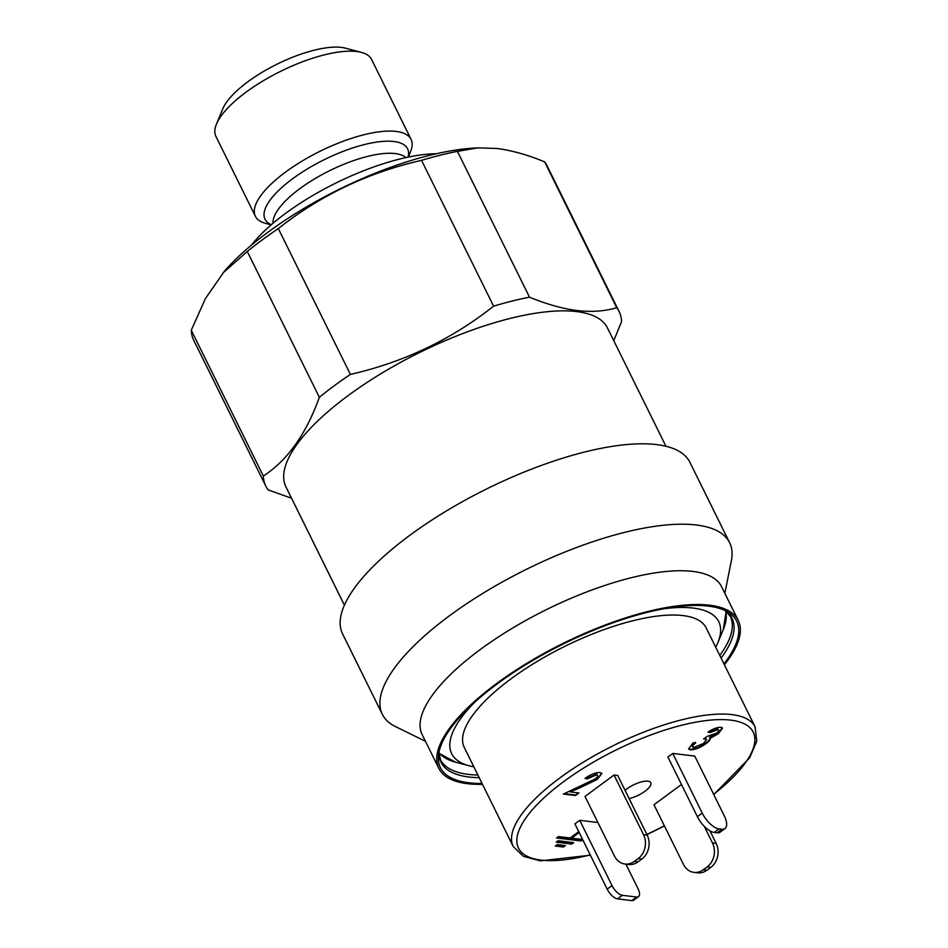 <?xml version="1.0" encoding="UTF-8"?>
<svg xmlns="http://www.w3.org/2000/svg" width="948" height="948" viewBox="0 0 948 948"><rect width="100%" height="100%" fill="white"/><g stroke="black" fill="none" stroke-linecap="round" stroke-linejoin="round"><path stroke-width="1.42" d="M344.397 605.168L285.952 486.893A179.338 61.265 -26.3 0 1 382.02 373.038A179.338 61.265 -26.3 0 1 576.645 311.584A179.338 61.265 -26.3 0 1 607.49 327.984L665.946 446.247M271.175 224.854L265.499 223.349A86.825 29.661 -26.3 0 1 255.403 216.31A86.825 29.661 -26.3 0 1 301.914 161.184A86.825 29.661 -26.3 0 1 396.146 131.428A86.825 29.661 -26.3 0 1 411.077 139.368A86.825 29.661 -26.3 0 1 410.531 151.668L408.292 157.084M255.403 216.31L215.907 136.393A86.825 29.661 -26.3 0 1 216.452 124.105A86.825 29.661 -26.3 0 1 276.366 73.482A86.825 29.661 -26.3 0 1 356.649 51.512A86.825 29.661 -26.3 0 1 361.484 52.424A86.825 29.661 -26.3 0 1 371.592 59.451L411.077 139.368M216.452 124.105L222.78 108.819A73.47 25.098 -26.3 0 1 273.474 65.981A73.47 25.098 -26.3 0 1 341.41 47.4A73.47 25.098 -26.3 0 1 345.499 48.17L361.484 52.424M613.747 340.652L621.58 321.609A197.03 67.308 -26.3 0 0 619.103 311.525L547.032 165.71A197.03 67.308 -26.3 0 0 544.65 161.883L616.721 307.697A197.03 67.308 -26.3 0 1 619.103 311.525M616.721 307.697C605.049 311.24 591.86 312.188 577.131 310.553C562.401 308.669 546.534 304.201 529.505 297.174L457.434 151.36L477.875 147.852L497.025 148.492C511.908 150.436 527.775 154.891 544.65 161.883M291.534 498.198L268.213 489.962A197.03 67.308 -26.3 0 1 265.819 486.134L193.759 340.32A197.03 67.308 -26.3 0 1 191.283 330.236L205.42 298.573L224.332 271.341A179.006 61.158 -26.3 0 1 473.68 148.113L477.875 147.852M222.922 272.965L247.286 251.481A197.03 67.308 -26.3 0 1 278.321 228.587C320.483 195.229 368.227 172.489 421.54 160.354A197.03 67.308 -26.3 0 1 457.434 151.36M265.819 486.134A197.03 67.308 -26.3 0 1 263.343 476.05L191.283 330.236M247.286 251.481L319.346 397.307A197.03 67.308 -26.3 0 1 350.393 374.401L278.321 228.587M421.54 160.354L493.6 306.168A197.03 67.308 -26.3 0 1 529.505 297.174M493.6 306.168C451.438 339.526 403.706 362.266 350.393 374.401M319.346 397.307C306.097 434.148 287.434 460.396 263.343 476.05M251.469 245.117A126.238 43.122 -26.3 0 1 436.353 153.742M724.841 593.306L731.37 560.635A193.7 66.17 153.7 0 0 729.628 542.706L689.895 462.304A193.7 66.17 153.7 0 0 656.573 444.588A193.7 66.17 153.7 0 0 446.378 510.972A193.7 66.17 153.7 0 0 342.607 633.951L382.34 714.354A193.7 66.17 153.7 0 0 395.529 726.618L425.451 741.277M729.628 542.706A193.7 66.17 153.7 0 0 696.318 524.991A193.7 66.17 153.7 0 0 486.111 591.374A193.7 66.17 153.7 0 0 382.34 714.354M724.402 664.797A166.978 57.046 153.7 0 0 738.255 620.454L721.57 586.694A166.978 57.046 153.7 0 0 692.846 571.419A166.978 57.046 153.7 0 0 511.636 628.654A166.978 57.046 153.7 0 0 422.18 734.664L438.865 768.425A166.978 57.046 153.7 0 0 467.589 783.7A166.978 57.046 153.7 0 0 482.496 784.351M738.255 620.454A166.978 57.046 153.7 0 0 709.531 605.191A166.978 57.046 153.7 0 0 528.332 662.415A166.978 57.046 153.7 0 0 438.865 768.425M723.952 663.884A165.236 56.453 153.7 0 0 728.147 612.242A165.236 56.453 153.7 0 0 708.275 606.116A165.236 56.453 153.7 0 0 543.832 654.144A165.236 56.453 153.7 0 0 438.474 755.402A165.236 56.453 153.7 0 0 468.845 782.764A165.236 56.453 153.7 0 0 482.046 783.439M625.04 790.288A16.697 5.7 -26.3 0 1 626.675 788.997A16.697 5.7 -26.3 0 1 650.814 782.716A16.697 5.7 -26.3 0 1 645.019 791.213A16.697 5.7 -26.3 0 1 629.14 798.583M663.944 608.735A148.943 50.884 -26.3 0 1 717.814 642.791A148.943 50.884 -26.3 0 1 715.728 647.235M511.114 678.744A134.924 46.096 -26.3 0 1 706.177 627.908L755.129 726.95A134.924 46.096 -26.3 0 0 560.067 777.787A134.924 46.096 -26.3 0 0 513.224 846.517L464.271 747.462A134.924 46.096 -26.3 0 1 511.114 678.744M555.267 846.054L563.444 847.038L565.375 845.604L557.211 844.621L555.267 846.054M556.192 842.18L571.798 844.064L573.741 842.63L558.123 840.746L556.192 842.18M578.742 831.609L570.127 837.973L558.479 836.563L556.547 837.996L581.302 840.983L582.819 839.857M582.629 839.478L571.597 838.15L579.192 832.534M570.127 791.888L578.932 792.943L575.448 795.514L563.408 794.069L595.012 779.066C598.022 776.791 598.591 775.381 596.754 774.812L586.966 778.948L585.011 778.379C590.497 774.457 595.474 772.501 599.942 772.537L601.861 773.438L597.311 779.398L579.406 788.025L570.127 791.888L569.843 791.319L579.133 787.468L579.406 788.025M596.47 774.243L597.785 775.322L596.47 774.243L586.694 778.391L586.966 778.948M579.749 820.316L574.915 823.883L607.182 889.165L612.017 885.586L579.749 820.316L597.892 822.497M681.482 784.47L653.978 804.757L683.461 864.41A17.36 14.469 -83.1 0 0 693.96 872.373A17.36 14.469 -83.1 0 0 703.274 869.754L706.947 870.205L710.81 867.349L707.149 866.899L703.274 869.754M725.007 828.564L720.172 832.143A17.36 7.56 -126.4 0 1 717.091 832.794L721.926 829.227A17.36 7.56 53.6 0 0 725.007 828.564A17.36 7.56 53.6 0 0 724.236 815.742L694.754 756.089L672.748 753.435L667.902 757.002L697.384 816.655L702.219 813.088L672.748 753.435M638.17 858.58A17.36 14.469 -83.1 0 0 643.526 834.667L647.188 835.105L617.705 775.464L614.043 775.014L585.011 796.439L614.482 856.091A17.36 14.469 -83.1 0 0 624.993 864.043A17.36 14.469 -83.1 0 0 634.295 861.436L637.968 861.886L641.843 859.03L638.17 858.58L634.295 861.436M722.329 727.839L718.205 733.1L709.578 737.283L709.851 737.84C710.881 739.12 709.566 741.075 705.905 743.694C700.311 747.723 695.133 749.773 690.345 749.868L688.627 748.979L693.012 742.876L695.749 742.876C692.644 745.282 691.886 746.858 693.486 747.593L703.511 743.445L706.698 739.286L703.582 738.848L707.386 736.3L716.309 733.242C718.904 731.311 719.425 730.09 717.885 729.581L709.981 732.614L708.026 732.046C712.872 728.834 717.174 727.246 720.918 727.282L722.506 728.076L718.477 733.657L710.265 738.267M692.253 746.55L693.486 747.593M717.6 729.024L718.738 730.019L717.6 729.024L709.708 732.057L709.981 732.614M473.822 766.79A148.943 50.884 -26.3 0 1 469.023 765.747A148.943 50.884 -26.3 0 1 474.687 702.267M721.926 829.227L718.999 828.872L714.152 832.439L717.091 832.794M702.219 813.088A17.36 7.56 53.6 0 0 718.999 828.872M714.152 832.439A17.36 7.56 -126.4 0 1 697.384 816.655M706.947 870.205A17.36 14.469 96.9 0 1 697.633 872.812L693.96 872.373M707.149 866.899A17.36 14.469 -83.1 0 0 712.493 842.985L716.167 843.436L709.969 830.898M716.167 843.436A17.36 14.469 96.9 0 1 710.81 867.349M712.493 842.985L704.269 826.336M647.188 835.105A17.36 14.469 96.9 0 1 641.843 859.03M637.968 861.886A17.36 14.469 96.9 0 1 628.654 864.493L624.993 864.043M643.526 834.667L614.043 775.014M617.504 898.87L631.806 900.6L636.641 897.033L622.338 895.303L617.504 898.87A10.689 4.657 -126.4 0 1 607.182 889.165M636.641 897.033A10.689 4.657 53.6 0 0 638.537 896.63L633.702 900.197A10.689 4.657 -126.4 0 1 631.806 900.6M638.537 896.63A10.689 4.657 53.6 0 0 638.063 888.738L625.917 864.161M612.017 885.586A10.689 4.657 53.6 0 0 622.338 895.303M578.043 792.836L575.448 795.514M575.175 794.957L564.036 793.606M586.694 778.391L585.497 778.047M601.684 773.177L597.311 779.398M597.027 778.829L579.133 787.468M709.578 737.283C710.609 738.563 709.294 740.518 705.62 743.137C700.039 747.154 694.848 749.216 690.073 749.311L690.345 749.868M690.073 749.311L688.532 748.683M695.465 742.308C692.372 744.725 691.613 746.289 693.201 747.024M706.698 739.286L705.62 738.741M705.336 738.184L704.613 738.16M709.708 732.057L708.535 731.714M571.597 838.15L571.312 837.582L578.92 831.977M557.163 837.534L581.017 840.414L582.345 839.442M556.808 841.729L571.526 843.495L572.841 842.523M555.884 845.592L563.171 846.469L564.487 845.498M273.036 223.266A74.809 25.56 -26.3 0 1 318.362 176.672A74.809 25.56 -26.3 0 1 395.209 153.576A74.809 25.56 -26.3 0 1 405.898 157.593M271.365 224.7A79.502 27.16 -26.3 0 1 298.407 174.657A79.502 27.16 -26.3 0 1 393.894 141.513A79.502 27.16 -26.3 0 1 408.055 157.143M438.877 752.7A162.357 55.47 153.7 0 0 468.857 777.005A162.357 55.47 153.7 0 0 479.19 777.656M721.096 658.102A162.357 55.47 153.7 0 0 725.765 610.915M469.023 765.747L455.301 762.097A160.413 54.806 -26.3 0 1 438.9 752.617L440.464 759.585A161.634 55.221 153.7 0 0 468.265 774.374A161.634 55.221 153.7 0 0 477.887 775.014M719.793 655.459A161.634 55.221 153.7 0 0 730.268 616.354L725.647 610.856M725.682 610.879A160.413 54.806 -26.3 0 1 723.253 629.673L726.144 611.259M590.249 854.906A130.907 44.722 -26.3 0 1 517.798 846.481A130.907 44.722 -26.3 0 1 563.93 781.436A130.907 44.722 -26.3 0 1 728.348 719.888A130.907 44.722 -26.3 0 1 713.643 794.317M664.358 825.767A130.907 44.722 -26.3 0 1 646.844 834.418M717.814 642.791L723.253 629.673M713.785 794.602L749.702 757.76L756.717 741.241L755.129 726.95M664.465 825.981L646.951 834.631M590.391 855.203L540.407 860.855L523.414 856.352L513.224 846.517M455.301 762.097L438.912 753.222"/></g></svg>
